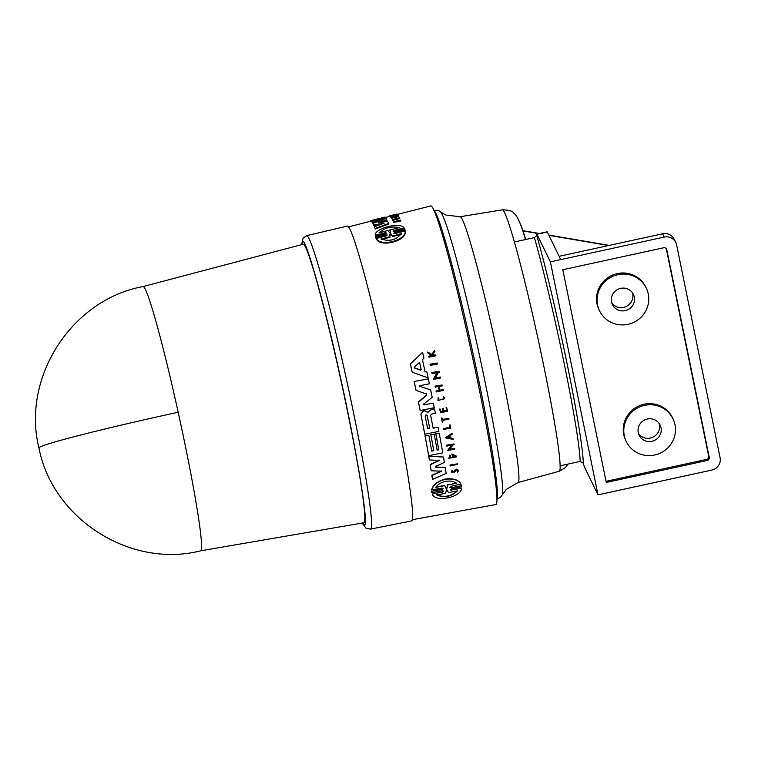 <?xml version="1.0" encoding="UTF-8"?>
<svg xmlns="http://www.w3.org/2000/svg" width="758" height="758" viewBox="0 0 758 758"><rect width="100%" height="100%" fill="white"/><g stroke="black" fill="none" stroke-linecap="round" stroke-linejoin="round"><path stroke-width="1.14" d="M143.082 286.562A135.227 7.552 77.7 0 1 143.101 286.562A135.227 7.552 77.7 0 1 178.177 412.248A135.227 7.552 77.7 0 1 200.879 550.678A135.227 7.552 77.7 0 1 200.633 550.829A135.227 7.552 77.7 0 1 200.614 550.829L363.774 522.774A142.523 7.959 -102.3 0 0 364.058 522.613A142.523 7.959 -102.3 0 0 340.655 379.095A142.523 7.959 -102.3 0 0 303.134 244.256L143.091 286.562M362.352 523.02L364.551 524.877C369.25 527.54 355.976 446.547 340.238 376.603C325.087 306.061 304.413 232.621 302.385 242.143L301.741 244.626M525.502 239.528A122.768 6.85 -102.3 0 0 520.841 225.363L520.793 225.24C518.444 218.854 516.094 214.836 513.744 213.178C512.815 211.131 509.016 210.013 502.327 209.843L460.125 216.731A136.014 7.589 -102.3 0 1 495.969 345.781A136.014 7.589 -102.3 0 1 518.226 482.391A136.014 7.589 -102.3 0 1 517.989 482.533L559.243 471.258A133.768 7.466 -102.3 0 0 559.47 471.116A133.768 7.466 -102.3 0 0 560.134 465.8A133.768 7.466 -102.3 0 0 544.235 368.189A133.768 7.466 -102.3 0 0 514.388 241.954A133.768 7.466 -102.3 0 0 502.327 209.843M306.602 235.691A150.141 8.385 -102.3 0 1 346.141 377.863A150.141 8.385 -102.3 0 1 370.776 528.942A150.141 8.385 -102.3 0 1 370.491 529.112L411.603 520.907A150.88 8.423 -102.3 0 0 411.897 520.746A150.88 8.423 -102.3 0 0 387.139 368.919A150.88 8.423 -102.3 0 0 347.41 226.064L306.602 235.691L303.077 238.154L301.542 244.673M412.352 519.694L495.846 504.553A152.822 8.527 -102.3 0 0 496.139 504.383A152.822 8.527 -102.3 0 0 471.059 350.537A152.822 8.527 -102.3 0 0 430.819 205.911L397.419 214.419M348.595 226.85L370.69 221.222A150.653 8.414 -102.3 0 1 371.932 222.085L371.818 221.563A151.183 8.442 -102.3 0 0 370.577 220.711L374.253 219.773A151.316 8.442 77.7 0 1 375.134 220.199L377.181 219.678A151.382 8.452 -102.3 0 0 376.3 219.252L379.578 218.418A151.505 8.461 77.7 0 1 380.459 218.844L382.089 218.427A151.562 8.461 -102.3 0 0 381.208 218.001L384.495 217.167A151.685 8.471 77.7 0 1 385.737 218.01L385.85 218.531L381.928 219.536M430.317 365.403L430.222 365.138A151.316 8.442 -102.3 0 0 430.023 364.21L437.461 363.025A152.112 8.49 77.7 0 1 437.66 363.944L430.317 365.403A151.846 8.48 -102.3 0 0 430.118 364.484L437.461 363.025M449.371 425.058L450.062 424.916L449.447 425.295A152.083 8.49 77.7 0 1 449.882 427.578L449.807 427.341A151.553 8.461 -102.3 0 0 449.371 425.058L449.447 425.295M450.138 425.153A152.112 8.49 -102.3 0 1 450.716 428.194L443.657 429.36A151.325 8.452 -102.3 0 0 443.515 428.602L449.807 427.341M442.312 422.121L442.236 421.884A151.325 8.452 -102.3 0 0 441.488 418.037L442.16 418.16A151.884 8.48 77.7 0 1 442.445 419.648L448.84 418.369A152.112 8.49 77.7 0 1 448.982 419.136L442.596 420.415A151.884 8.48 77.7 0 1 442.899 421.998L442.312 422.121A151.856 8.48 -102.3 0 0 441.573 418.283L442.16 418.16M442.369 419.411L448.84 418.369M443.278 397.325L443.667 396.519L444.851 398.386L438.02 400.622L438.115 397.723L438.854 398.282L438.721 400.395L444.16 398.623L443.278 397.325L443.752 396.766L444.851 398.386M438.02 400.622L438.115 397.723M438.683 400.262L444.197 398.916M432.25 354.744L435.727 355.076A152.112 8.49 77.7 0 1 435.878 355.796L428.895 357.179A151.856 8.48 -102.3 0 0 428.734 356.459L431.435 355.928A151.96 8.48 -102.3 0 0 431.264 355.161L428.014 353.2A151.856 8.48 -102.3 0 0 427.815 352.281L431.757 354.668L434.704 350.471A152.112 8.49 77.7 0 1 434.912 351.418L432.344 355.019L433.159 355.294M428.895 357.179L428.801 356.904A151.325 8.452 -102.3 0 0 428.649 356.184L431.34 355.654A151.429 8.452 -102.3 0 0 431.236 355.142M428.014 353.2L427.929 352.915A151.325 8.452 -102.3 0 0 427.72 351.996L431.662 354.393L434.704 350.471M443.781 411.035L446.623 410.466A151.553 8.461 -102.3 0 0 446.083 407.728L446.775 407.842A152.112 8.49 77.7 0 1 447.457 411.3L440.483 412.703A151.856 8.48 -102.3 0 0 439.801 409.244L440.389 409.121A151.884 8.48 -102.3 0 1 440.929 411.869L443.004 411.442A151.951 8.48 77.7 0 0 442.464 408.704L443.326 408.534A151.988 8.48 -102.3 0 1 443.866 411.272L446.699 410.703A152.083 8.49 77.7 0 0 446.159 407.965L446.083 407.728M440.483 412.703L440.398 412.466A151.325 8.452 -102.3 0 0 439.716 409.007L440.389 409.121M440.843 411.622L442.928 411.206A151.42 8.452 -102.3 0 0 442.388 408.467L443.326 408.534M439.564 390.133L443.098 389.688A152.112 8.49 77.7 0 1 443.278 390.531L436.21 391.678A151.325 8.452 -102.3 0 0 436.039 390.834L439.147 390.209A151.439 8.452 -102.3 0 0 438.408 386.618M439.147 390.209L439.233 390.455A151.97 8.48 -102.3 0 0 438.437 386.618L435.244 386.987A151.325 8.452 -102.3 0 0 435.064 386.125L442.122 384.979A152.112 8.49 77.7 0 1 442.302 385.841L438.844 386.533A151.988 8.48 77.7 0 1 439.64 390.379L443.098 389.688M448.878 458.249L449.712 455.084L450.622 455.89L449.987 457.917L455.027 456.411L452.905 455.056A152.017 8.49 77.7 0 1 453.132 456.382L452.403 456.534A151.988 8.48 -102.3 0 0 452.005 454.203L456.07 455.88A152.121 8.49 77.7 0 1 456.25 456.979L448.878 458.249L449.712 455.084M449.949 457.794L455.027 456.742M452.403 456.534L452.318 456.288A151.458 8.452 -102.3 0 0 451.92 453.966L456.07 455.88M457.254 471.76L457.984 470.576L456.543 469.988L454.573 472.035L451.143 472.101L452.033 470.187L452.517 470.945L451.995 471.855L453.928 471.808L456.449 469.41L458.761 470.348L457.586 472.253L457.169 471.514L457.908 470.718M453.928 471.808L454.724 470.187L456.373 469.155L458.761 470.348M461.518 488.256L451.218 490L461.518 488.256C461.594 497.248 434.751 502.81 432.297 494.036L442.511 492.018L432.297 494.036M442.511 492.018L443.487 491.061L442.35 490.682L431.842 492.766L431.596 491.298L442.899 488.796M431.596 491.298L442.189 489.479L443.155 488.503L442.009 488.095L431.709 489.858C432.827 484.855 437.328 481.254 445.202 479.047C453.256 478.071 458.495 479.738 460.921 484.059L450.802 486.352L449.835 487.347L450.991 487.735L461.489 485.66L461.641 486.854L451.143 488.938L450.167 489.905L451.304 490.274M450.991 487.735L461.489 485.66M435.471 466.198L435.594 466.956L445.23 467.515A151.685 8.471 -102.3 0 1 446.168 473.437L432.534 479.397A151.183 8.442 -102.3 0 0 431.946 475.512L441.743 471.163L431.198 470.794A151.183 8.442 -102.3 0 0 430.212 464.768L439.545 460.4L429.398 459.954A151.183 8.442 -102.3 0 0 428.772 456.316L443.487 457.027A151.685 8.471 77.7 0 1 444.396 462.418L435.556 466.445L435.679 467.203L445.23 467.515M432.534 479.397L432.448 479.141A150.653 8.414 -102.3 0 0 431.861 475.257L441.658 470.917M431.198 470.794L431.113 470.547A150.653 8.414 -102.3 0 0 430.127 464.521L439.469 460.153M429.398 459.954L429.312 459.708A150.653 8.414 -102.3 0 0 428.687 456.079L443.487 457.027M431.653 450.963L433.728 450.546A150.851 8.423 -102.3 0 0 430.809 434.561L434.201 434.126A151.505 8.461 77.7 0 1 437.12 450.119L438.778 449.788A151.562 8.461 -102.3 0 0 435.859 433.794L439.195 433.131A151.685 8.471 77.7 0 1 442.767 452.867L428.658 455.7A151.183 8.442 -102.3 0 0 425.096 435.954L428.82 435.215A151.316 8.442 77.7 0 1 431.728 451.209L433.728 450.546M437.044 449.882L438.702 449.551A151.031 8.433 -102.3 0 0 435.784 433.557L439.195 433.131M428.658 455.7L428.583 455.454A150.653 8.414 -102.3 0 0 425.011 435.717L428.82 435.215M450.148 465.914L450.062 465.658A151.325 8.452 -102.3 0 0 449.968 465.042L457.387 463.82A152.121 8.49 -102.3 0 1 457.491 464.446L450.148 465.914A151.856 8.48 -102.3 0 0 450.044 465.289L457.387 463.82M446.765 446.111L446.689 445.875A151.325 8.452 -102.3 0 0 446.566 445.192L453.985 443.951A152.121 8.49 77.7 0 1 454.108 444.643L453.151 444.832L449.456 449.456L454.772 448.385A152.121 8.49 77.7 0 1 454.885 449.068L447.552 450.536L451.929 445.079L446.765 446.111A151.856 8.48 77.7 0 0 446.642 445.429L446.566 445.192M449.371 449.219L454.772 448.385M447.552 450.536L451.853 444.842M450.224 437.736L453 438.494A152.121 8.49 77.7 0 1 453.161 439.375L445.278 437.83L452.043 433.301A152.121 8.49 -102.3 0 1 452.213 434.201L449.892 435.746A152.036 8.49 77.7 0 1 450.309 437.972L453 438.494M445.278 437.83L452.043 433.301M435.064 377.891L440.474 377.086A152.112 8.49 77.7 0 1 440.654 377.967L433.311 379.436L437.262 372.661L432.098 373.694A151.846 8.48 -102.3 0 0 431.908 372.794L439.252 371.335A152.112 8.49 77.7 0 1 439.441 372.225L438.484 372.415L435.149 378.147L440.474 377.086M433.311 379.436L437.176 372.405M432.098 373.694L432.013 373.429A151.316 8.442 -102.3 0 0 431.823 372.538L439.252 371.335M424.973 371.448L426.868 372.093L425.058 371.704A151.619 8.461 77.7 0 0 422.443 359.633L423.902 358.269A151.685 8.471 77.7 0 0 422.585 352.309L410.4 363.887L422.585 352.309M426.953 372.358A151.685 8.471 -102.3 0 1 428.137 377.92L412.172 372.187A150.653 8.414 -102.3 0 0 410.315 363.613M431.169 409.348L434.524 408.932L431.065 409.623L427.787 412.466L424.764 410.883L423.163 411.206L420.936 414.399A151.183 8.442 -102.3 0 1 424.764 434.23L424.688 433.993A150.653 8.414 -102.3 0 0 420.861 414.162L423.078 410.959L424.688 410.637L427.711 412.219L431.245 409.595M433.045 427.948L438.077 427.199A151.685 8.471 77.7 0 1 438.873 431.397L424.764 434.23M423.533 403.967L423.93 404.8L433.368 403.171A151.685 8.471 77.7 0 1 434.277 407.69L420.169 410.523A151.183 8.442 -102.3 0 0 418.492 402.185L426.792 395.164L426.47 393.772M420.169 410.523L420.093 410.277A150.653 8.414 -102.3 0 0 418.407 401.939L426.707 394.918M426.555 394.018L426.792 395.164L426.555 394.018L416.028 390.379A150.653 8.414 -102.3 0 0 414.152 381.454L428.346 378.896A151.685 8.471 77.7 0 1 429.379 383.794L420.027 385.661L419.998 386.637L420.017 385.661M419.941 385.415L419.913 386.391L430.658 389.906A151.685 8.471 77.7 0 1 432.183 397.325L423.618 404.213L424.016 405.047L423.618 404.213M404.999 229.854L405.132 230.347L394.776 233.038L394.643 232.441L404.999 229.75L404.867 229.257L405.132 230.347M394.643 232.441L393.762 233.256L395.022 233.578L405.085 230.963L405.217 231.56C407.093 240.608 380.743 247.961 376.432 239.064L376.3 238.457L386.362 235.842L387.243 235.018M387.234 234.989L385.983 234.696L386.116 235.293L375.769 237.993L375.333 236.543M375.769 237.993L375.437 237.017M375.305 236.42L385.661 233.729L386.552 232.952L385.301 232.678L385.424 233.265L375.371 235.871L375.238 235.283C374.281 228.433 400.006 221.658 404.023 227.817L393.971 230.423L394.103 231.01L404.156 228.404L404.023 227.817M399.769 218.503L392.53 220.36A151.325 8.452 -102.3 0 0 392.436 220.171L392.322 219.631L399.561 217.773A152.121 8.49 -102.3 0 1 399.646 217.963L399.769 218.503M399.911 221.639L399.447 220.919L400.963 220.142L399.911 221.639L399.788 221.09M400.29 220.862L393.478 222.52M390.133 216.286L389.536 215.888L393.288 214.921M397.912 215.253L390.673 217.101L390.266 216.684A151.325 8.452 -102.3 0 0 390.209 216.636L390.095 216.115L397.334 214.268A152.121 8.49 77.7 0 1 397.4 214.315L392.492 215.992L397.732 214.656A152.121 8.49 -102.3 0 1 397.798 214.732L397.912 215.253M397.543 216.21L395.486 216.267A152.017 8.49 77.7 0 1 395.638 216.523L395.032 217.233A151.458 8.452 -102.3 0 0 394.766 216.807L394.653 216.286L398.528 215.803A152.121 8.49 77.7 0 1 398.661 216.03L398.774 216.551L391.422 218.266L392.436 216.977L393.326 217.451M378.157 222.947L387.546 221.279A151.685 8.471 77.7 0 1 388.503 223.487L388.617 224.036L375.276 229.039A150.653 8.414 -102.3 0 0 374.575 227.296L374.452 226.746A151.183 8.442 77.7 0 1 375.153 228.49L375.276 229.039M381.198 224.311L373.817 225.543A150.653 8.414 -102.3 0 0 372.974 223.799L372.86 223.269L382.174 220.256L372.273 222.236A151.183 8.442 -102.3 0 0 371.884 221.649L386.182 218.664A151.685 8.471 77.7 0 1 386.836 219.82L378.1 222.956M377.674 221.696L372.396 222.767A150.653 8.414 -102.3 0 0 371.998 222.17L371.884 221.649M386.836 219.82L386.959 220.36L380.251 222.568M376.735 219.792A150.851 8.423 -102.3 0 0 376.413 219.773L375.049 220.114M431.804 490.123C432.913 485.12 437.413 481.51 445.287 479.312C453.341 478.326 458.581 479.994 461.006 484.324M397.836 221.241L397.723 220.692L400.167 220.313M397.533 216.182L392.445 217.48M446.746 489.81L448.584 492.624L457.453 490.871C451.237 496.736 444.349 498.101 436.798 494.955L445.666 493.202L446.348 490.142L447.22 490.094M435.736 487.129L444.633 485.357L446.055 488.171L446.974 488.275L446.14 488.446L444.719 485.622L435.822 487.394C437.698 484.485 440.957 482.476 445.59 481.358C450.243 480.61 453.871 481.254 456.477 483.291L447.58 485.054L446.974 488.275L446.14 488.446L445.912 487.707M419.022 362.807L419.761 363.12A151.505 8.461 77.7 0 1 421.173 369.62L420.624 370.179L414.474 368.028L414.285 367.166L419.022 362.807M425.181 416.066L426.024 414.872L427.256 415.649A151.392 8.452 77.7 0 1 429.663 428.071L427.588 428.488A151.316 8.442 -102.3 0 0 425.181 416.066M547.295 232.033A10.603 0.587 -102.3 0 0 547.105 231.796A10.603 0.587 -102.3 0 0 547.087 231.806L536.759 234.051A10.603 0.587 77.7 0 1 536.948 234.279L550.384 261.851L560.731 259.596L547.295 232.033L536.948 234.279M560.134 465.8L580.154 461.442A133.768 7.466 -102.3 0 0 564.246 363.831A133.768 7.466 -102.3 0 0 534.409 237.595L536.768 235.425A10.603 0.587 77.7 0 1 536.74 234.061A10.603 0.587 77.7 0 1 536.759 234.051M638.482 433.576A11.664 11.351 154 0 0 659.185 423.485M647.351 419.032A11.664 11.351 -26 0 1 660.114 425.067A11.664 11.351 -26 0 1 651.908 441.317A11.664 11.351 -26 0 1 639.146 435.291A11.664 11.351 -26 0 1 647.351 419.032M611.772 302.897A11.664 11.351 154 0 0 632.475 292.806M620.65 288.353A11.664 11.351 -26 0 1 633.413 294.388A11.664 11.351 -26 0 1 625.198 310.638A11.664 11.351 -26 0 1 612.436 304.612A11.664 11.351 -26 0 1 620.65 288.353M644.556 405.359A25.99 25.289 154 0 0 626.269 441.563A25.99 25.289 154 0 0 654.704 454.999A25.99 25.289 154 0 0 672.99 418.795A25.99 25.289 154 0 0 644.556 405.359M672.99 418.795L672.46 417.696A25.99 25.289 154 0 0 644.025 404.26A25.99 25.289 154 0 0 625.738 440.464L626.269 441.563M617.855 274.68A25.99 25.289 154 0 0 599.559 310.884A25.99 25.289 154 0 0 627.994 324.32A25.99 25.289 154 0 0 646.28 288.116A25.99 25.289 154 0 0 617.855 274.68M646.28 288.116L645.75 287.017A25.99 25.289 154 0 0 617.315 273.581A25.99 25.289 154 0 0 599.028 309.785L599.559 310.884M381.644 218.541A151.031 8.433 -102.3 0 0 381.321 218.522L380.374 218.759M443.515 428.602L449.882 427.578M443.733 429.596A151.856 8.48 -102.3 0 0 443.591 428.839M438.19 397.969L438.854 398.282M433.254 355.568L435.727 355.076M446.159 407.965L446.775 407.842M436.039 390.834L439.233 390.455M436.295 391.924A151.856 8.48 -102.3 0 0 436.125 391.081M435.064 386.125L442.122 384.979M435.329 387.234A151.856 8.48 -102.3 0 0 435.149 386.381M449.797 455.321L450.622 455.89M451.143 472.101L452.033 470.187M452.119 470.443L452.517 470.945M431.842 492.766L431.681 491.563M435.594 466.956L435.556 466.445M430.809 434.561L434.201 434.126M433.803 450.792A151.382 8.452 -102.3 0 0 430.885 434.798M446.642 445.429L453.985 443.951M412.267 372.453A151.183 8.442 -102.3 0 0 410.4 363.887M438.077 427.199L433.131 428.185A151.505 8.461 77.7 0 0 430.629 415.251L431.435 414.105L435.386 413.309A151.685 8.471 -102.3 0 0 434.524 408.932M419.913 386.391L430.658 389.906M414.152 381.454L428.346 378.896M416.114 390.626A151.183 8.442 -102.3 0 0 414.238 381.71M423.93 404.8L433.368 403.171M393.971 230.423L393.07 231.19L394.331 231.474L404.677 228.793L404.867 229.257M385.301 232.678L375.238 235.283M385.983 234.696L375.636 237.396M405.085 230.963C406.942 239.964 380.611 247.298 376.3 238.457M392.53 220.36L392.407 219.82A151.856 8.48 -102.3 0 0 392.322 219.631M399.646 217.963L392.407 219.82M389.574 216.096L389.053 216.229M394.217 221.772L394.738 221.336C394.027 222.037 394.501 222.085 396.15 221.478L397.002 220.739L400.954 220.104M397.723 220.692L396.794 221.478L393.355 221.971L394.34 221.194L394.861 221.886M397.04 214.343L389.536 215.888M396.642 214.116L394.226 214.685A152.036 8.49 77.7 0 1 394.368 214.675L396.917 214.05A152.121 8.49 77.7 0 1 396.984 214.069M392.237 215.196L394.226 214.685M390.266 216.684L390.152 216.163A151.856 8.48 -102.3 0 0 390.095 216.115M397.798 214.732L390.56 216.58L395.25 214.865L390.152 216.163M398.661 216.03L391.308 217.736M395.032 217.233L394.918 216.703A151.988 8.48 -102.3 0 0 394.653 216.286M395.638 216.523L394.918 216.703M376.129 219.839L376.034 219.413A151.382 8.452 -102.3 0 1 376.3 219.252M370.406 221.298L370.311 220.872A151.183 8.442 -102.3 0 1 370.577 220.711M385.737 218.01L371.818 221.563M381.037 218.588L380.942 218.162A151.562 8.461 -102.3 0 1 381.208 218.001M380.961 218.238L380.004 218.484M376.053 219.488L374.679 219.839M388.503 223.487L375.153 228.49M372.396 222.767L372.273 222.236M373.817 225.543L373.703 225.003A151.183 8.442 -102.3 0 0 372.86 223.269M374.452 226.746L384.098 223.269L373.703 225.003M447.419 437.404L449.503 436.011A152.017 8.49 77.7 0 1 449.845 437.878L447.419 437.404M419.212 362.712L419.724 363.006M427.228 415.536L427.18 415.422A150.861 8.423 -102.3 0 1 429.587 427.834L427.588 428.478M390.796 233.663L392.653 235.946L401.389 233.663C396.216 240.011 389.432 241.783 381.047 238.978L389.773 236.695L389.963 233.881L390.796 233.663L390.929 234.26L390.095 234.478L389.906 237.311L381.179 239.594M378.991 232.839C384.486 227.807 391.27 226.055 399.343 227.571L390.578 229.845L390.332 232.308L389.517 232.517L387.764 230.565L378.991 232.839M391.649 215.348L393.819 214.789A152.017 8.49 77.7 0 1 393.942 214.779L391.649 215.348M436.703 494.68C444.188 497.816 451.076 496.462 457.358 490.597M447.58 485.054L456.382 483.026M447.485 484.788L446.879 488.01M449.845 437.878L449.769 437.641A151.486 8.452 -102.3 0 0 449.475 436.03M447.343 437.158L449.769 437.641M414.389 367.763L420.538 369.913L421.088 369.354A150.975 8.423 -102.3 0 0 419.695 362.949M401.522 234.279L392.786 236.553L392.653 235.946M392.786 236.553L390.929 234.26M389.773 236.695L389.906 237.311M398.443 227.807L379.758 232.64M534.409 237.595L514.388 241.954M560.731 259.606L664.207 237.074A10.603 10.318 -26 0 1 676.629 244.948L720.1 457.69A10.603 10.318 -26 0 1 711.819 470.074L598.005 494.86L584.57 467.298A10.603 0.587 77.7 0 1 583.319 463.214L580.154 461.442M520.462 224.377L521.021 225.316A122.768 6.85 77.7 0 1 525.682 239.49M598.005 494.86L550.384 261.851M559.129 256.318L662.606 233.786A10.603 10.318 -26 0 1 674.213 239.272L675.814 242.56M663.686 247.771L562.806 269.734L606.277 482.467L707.167 460.504A2.653 2.577 154 0 0 709.232 457.406L666.794 249.733A2.653 2.577 154 0 0 663.686 247.771M606.04 481.311L706.636 459.405A2.653 2.577 154 0 0 708.702 456.316L666.263 248.643A2.653 2.577 154 0 0 666.254 248.624M143.101 286.562C71.489 299.581 21.442 377.759 38.933 447.921A135.237 4.946 -12.4 0 1 39.084 447.599A135.237 4.946 167.6 0 1 178.177 412.248M517.989 482.533L506.316 489.384L502.118 495.069A145.195 8.101 -102.3 0 0 478.705 351.883A145.195 8.101 -102.3 0 0 440.474 211.927C438.38 211.463 441.592 210.383 433.424 210.317M496.907 498.897A147.962 8.262 -102.3 0 0 472.973 353.133A147.962 8.262 -102.3 0 0 434.144 210.62M396.917 222.028L396.794 221.478M390.095 234.478L389.963 233.881M583.319 463.214A136.421 7.618 -102.3 0 0 567.107 363.812A136.421 7.618 -102.3 0 0 536.768 235.425M608.665 245.535L548.906 235.34M538.767 233.616L522.992 230.925M662.606 233.786L664.207 237.074M666.794 249.733L666.263 248.643M709.232 457.406L708.702 456.316M707.167 460.504L706.636 459.405M370.491 529.112L365.915 528.118L362.153 523.048M502.118 495.069L500.631 497.106L496.376 499.465M567.941 464.104L565.421 467.62L559.243 471.258M385.301 217.508L389.64 216.4M405.113 230.28L404.98 229.683M440.474 211.927L445.96 215.073L460.125 216.731M38.933 447.921C52.473 518.766 130.291 568.68 200.633 550.829M393.468 222.52L393.355 221.971M522.906 230.659L539.402 233.473M548.783 235.075L609.299 245.393"/></g></svg>
